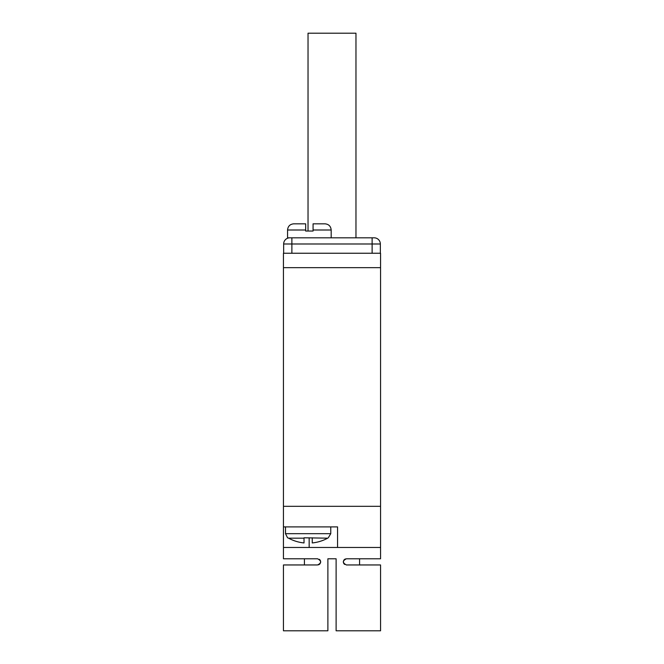 <?xml version="1.0" encoding="UTF-8"?>
<svg xmlns="http://www.w3.org/2000/svg" width="664" height="664" viewBox="0 0 664 664"><rect width="100%" height="100%" fill="white"/><g stroke="black" fill="none" stroke-linecap="round" stroke-linejoin="round"><path stroke-width="1" d="M283.445 267.65L283.445 506.325L380.555 506.325L380.555 253.25L283.445 253.25L283.445 267.65L380.555 267.65M309.158 547.468L380.555 547.468L380.555 558.789L346.401 558.789C342.408 560.789 342.408 562.848 346.401 564.956L380.555 564.956L380.555 630.8L336.117 630.8L336.117 558.789L327.883 558.789L327.883 630.8L283.445 630.8L283.445 564.956L317.599 564.956C321.592 562.956 321.592 560.897 317.599 558.789L283.445 558.789L283.445 547.468L309.158 547.468L309.158 537.798M380.555 547.468L380.555 506.325M380.555 624.625L380.555 585.532M345.479 558.93L344.682 559.312M344.11 559.802L343.711 560.366M343.363 561.321L343.321 562.109M343.454 562.773L343.902 563.686M344.276 564.109L344.691 564.441M318.521 564.823L319.318 564.433M319.874 563.96L320.222 563.495M320.604 562.557L320.687 561.827M320.579 561.08L320.089 560.051M319.741 559.652L319.309 559.304M283.445 547.468L283.445 506.325M337.553 547.468L337.553 526.892L283.445 526.892M312.246 537.798L312.246 542.944A40.944 40.944 0 0 0 327.692 538.172L304.021 537.798M330.763 526.892L330.763 533.682L328.29 537.798M288.574 538.172L304.021 538.172L304.021 542.944A40.944 40.944 0 0 1 288.574 538.172L287.562 537.798L285.503 533.682L330.763 533.682M308.03 231.031L308.03 33.2L355.97 33.2L355.97 237.82M380.347 253.25L380.347 243.987A6.175 6.175 0 0 0 374.181 237.82L372.122 237.82L372.122 243.987L380.347 243.987M283.652 253.25L283.652 243.987A6.175 6.175 90 0 1 289.819 237.82L372.122 237.82L372.122 253.25M305.664 223.826L293.729 223.826L305.664 223.826L305.664 231.031L313.068 231.031L313.068 230.001L331.178 230.001L331.178 237.82M313.068 230.001L313.068 223.826L325.003 223.826C328.755 224.191 330.813 226.25 331.178 230.001M305.664 230.001L287.562 230.001L287.562 237.82L291.878 237.82L291.878 243.987L372.122 243.987M289.819 237.82A6.175 6.175 90 0 0 283.652 243.987L291.878 243.987L291.878 237.82M291.878 253.25L291.878 243.987M304.427 558.789L304.427 564.956M359.573 558.789L359.573 564.956M285.503 526.892L285.503 533.682M287.562 230.001C287.927 226.25 289.977 224.191 293.729 223.826"/></g></svg>
